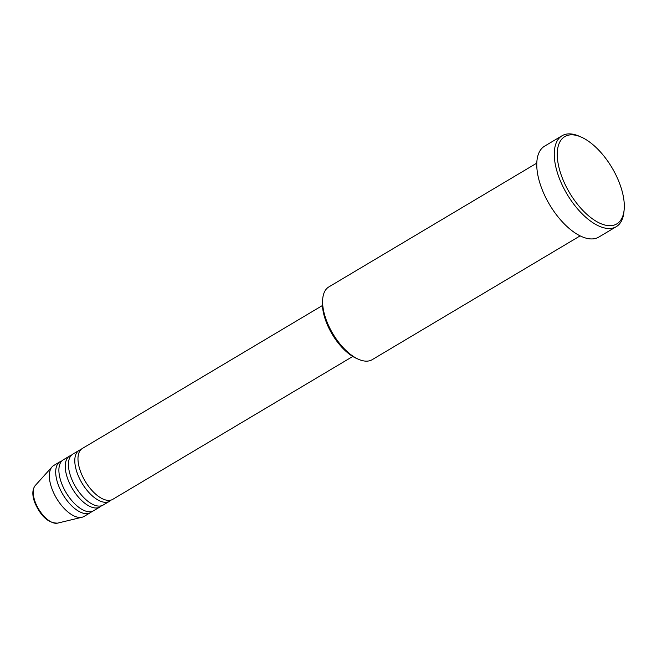 <?xml version="1.0" encoding="UTF-8"?>
<svg xmlns="http://www.w3.org/2000/svg" width="657" height="657" viewBox="0 0 657 657"><rect width="100%" height="100%" fill="white"/><g stroke="black" fill="none" stroke-linecap="round" stroke-linejoin="round"><path stroke-width="0.99" d="M322.439 305.513L82.371 448.444A29.639 14.372 59.2 0 0 80.696 471.964A29.639 14.372 59.2 0 0 112.7 499.377L352.768 356.455M80.91 449.602A29.639 14.372 59.2 0 0 79.185 450.332A29.639 14.372 59.2 0 0 77.51 473.861A29.639 14.372 59.2 0 0 109.514 501.275A29.639 14.372 59.2 0 0 110.976 500.117M79.185 450.332L72.82 454.127A29.639 14.372 59.2 0 0 71.145 477.647A29.639 14.372 59.2 0 0 103.149 505.061L109.514 501.275M71.358 455.285A29.639 14.372 59.2 0 0 69.642 456.015A29.639 14.372 59.2 0 0 67.967 479.544A29.639 14.372 59.2 0 0 99.971 506.958A29.639 14.372 59.2 0 0 101.433 505.8M69.642 456.015L63.277 459.81A29.639 14.372 59.2 0 0 61.602 483.33A29.639 14.372 59.2 0 0 93.606 510.744L99.971 506.958M61.815 460.968A29.639 14.372 59.2 0 0 60.099 461.699A29.639 14.372 59.2 0 0 58.416 485.227A29.639 14.372 59.2 0 0 90.42 512.641A29.639 14.372 59.2 0 0 91.881 511.483M358.771 359.395L356.767 358.541A40.225 19.505 -120.8 0 1 326.077 321.61A40.225 19.505 -120.8 0 1 322.513 301.005L322.718 298.828A42.344 20.531 59.2 0 0 326.463 320.517A42.344 20.531 59.2 0 0 358.771 359.395A42.344 20.531 59.2 0 0 372.182 359.675L580.123 235.888M561.907 176.93A50.811 24.638 59.2 0 0 598.051 222.329A50.811 24.638 59.2 0 0 624.15 209.608A50.811 24.638 59.2 0 0 619.65 183.582A50.811 24.638 59.2 0 0 580.878 136.935A50.811 24.638 59.2 0 0 561.907 176.93M624.15 209.608L623.953 211.784A52.93 25.664 -120.8 0 1 616.266 226.681A52.93 25.664 -120.8 0 1 559.115 177.735A52.93 25.664 -120.8 0 1 562.113 135.72A52.93 25.664 -120.8 0 1 578.874 136.073L580.878 136.935M562.113 135.72L544.612 146.141A52.93 25.664 59.2 0 0 541.614 188.157A52.93 25.664 59.2 0 0 598.765 237.103L616.266 226.681M60.099 461.699L53.734 465.493A29.639 14.372 59.2 0 0 52.067 466.864A29.639 14.372 59.2 0 0 52.051 489.022A29.639 14.372 59.2 0 0 82.051 517.24A29.639 14.372 59.2 0 0 84.055 516.427L90.42 512.641M536.802 163.117L328.861 286.912A42.344 20.531 59.2 0 0 322.718 298.828M35.232 502.071A22.116 10.726 59.2 0 0 57.619 523.128C48.429 523.202 40.833 516.394 34.821 502.704C32.053 495.247 32.193 489.522 35.24 485.539A22.116 10.726 59.2 0 0 35.232 502.071M57.619 523.128L82.051 517.24M35.24 485.539L52.067 466.864"/></g></svg>
